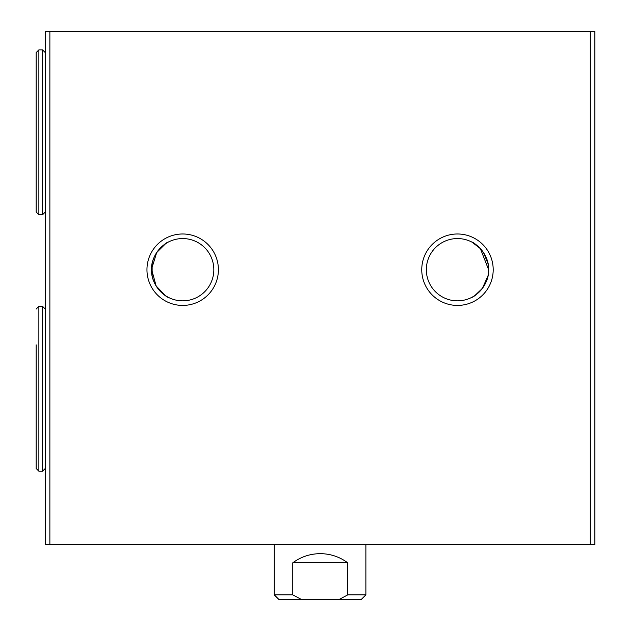 <?xml version="1.0" encoding="UTF-8"?>
<svg xmlns="http://www.w3.org/2000/svg" width="631" height="631" viewBox="0 0 631 631"><rect width="100%" height="100%" fill="white"/><g stroke="black" fill="none" stroke-linecap="round" stroke-linejoin="round"><path stroke-width="0.95" d="M457.475 305.428A35.722 35.722 0 0 1 421.753 269.705A35.722 35.722 0 0 1 457.475 233.983A35.722 35.722 0 0 1 493.197 269.705A35.722 35.722 0 0 1 457.475 305.428M457.475 238.557A31.14 31.14 0 0 0 426.335 269.705A31.14 31.14 0 0 0 457.475 300.845A31.14 31.14 0 0 0 488.615 269.705A31.14 31.14 0 0 0 457.475 238.557M182.682 305.428A35.722 35.722 0 0 1 146.96 269.705A35.722 35.722 0 0 1 182.682 233.983A35.722 35.722 0 0 1 218.405 269.705A35.722 35.722 0 0 1 182.682 305.428M182.682 238.557A31.14 31.14 0 0 0 151.543 269.705A31.14 31.14 0 0 0 182.682 300.845A31.14 31.14 0 0 0 213.83 269.705A31.14 31.14 0 0 0 182.682 238.557M168.027 297.177C168.816 298.526 150.777 287.42 151.543 269.713C150.746 252.014 168.792 240.892 168.027 242.225L164.588 244.355M167.436 296.854L165.693 295.805M159.785 290.812L156.583 286.695M156.527 286.6L154.295 282.499M152.134 275.747L152.142 263.616M156.543 252.771L162.979 245.585M168.027 242.225L166.529 243.077M165.708 243.59L156.701 252.534L151.55 269.153L156.141 285.985L165.275 295.529M472.777 296.822L472.13 297.177C471.341 298.526 489.38 287.42 488.615 269.713C489.411 252.014 471.365 240.892 472.13 242.225L480.357 248.582L488.615 269.689M480.372 290.812L475.577 295.048M476.665 245.175L472.729 242.549M472.516 242.43L477.139 245.554M483.614 252.771L488.047 263.774M488.615 269.705L488.039 275.668M488.023 275.771L486.312 281.458M488.031 275.739L482.336 288.462L474.883 295.529M594.867 544.49L45.29 544.49L45.29 31.55L594.867 31.55L594.867 544.49M590.293 544.49L590.293 31.55M49.873 544.49L49.873 31.55M347.728 594.867L347.728 562.813C339.581 556.794 330.431 553.742 320.288 553.655C310.144 553.742 300.963 556.794 292.768 562.813L292.768 594.867L301.366 599.45L339.131 599.45L347.728 594.867L365.877 594.867L365.877 544.49M301.366 599.45L278.863 599.45L274.28 594.867L292.768 594.867M339.131 599.45L361.295 599.45L365.877 594.867M347.728 562.813L292.768 562.813M36.133 211.992L36.133 52.618L38.877 49.873L38.877 214.745L36.133 211.992M36.133 349.661L36.133 468.47L36.133 349.661M36.133 410.363L36.133 344.81L36.133 410.363M38.877 214.745L42.545 214.745L42.545 49.873L45.29 52.618M45.29 468.47L42.545 471.215L42.545 306.343L38.877 306.343L38.877 471.215L36.133 468.47M274.28 594.867L274.28 544.49M42.545 214.745L45.29 211.992M42.545 49.873L38.877 49.873M38.877 306.343L36.133 309.087M42.545 306.343L45.29 309.087M42.545 471.215L38.877 471.215"/></g></svg>
